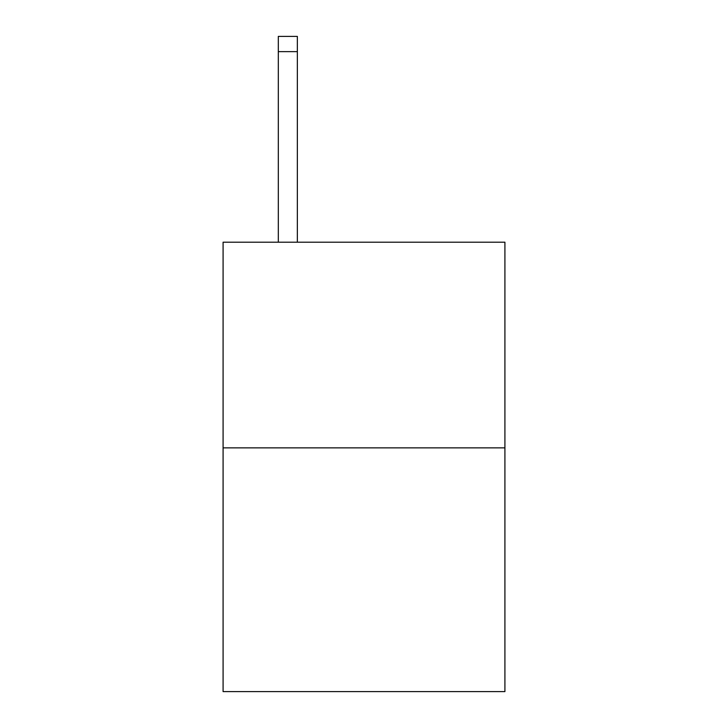 <?xml version="1.0" encoding="UTF-8"?>
<svg xmlns="http://www.w3.org/2000/svg" width="728" height="728" viewBox="0 0 728 728"><rect width="100%" height="100%" fill="white"/><g stroke="black" fill="none" stroke-linecap="round" stroke-linejoin="round"><path stroke-width="1.09" d="M504.914 447.866L504.914 242.206L223.087 242.206L223.087 691.6L504.914 691.6L504.914 447.866L223.087 447.866M297.352 242.206L297.352 51.633L278.314 51.633L278.314 36.4L297.352 36.4L297.352 51.633M278.314 242.206L278.314 51.633"/></g></svg>

